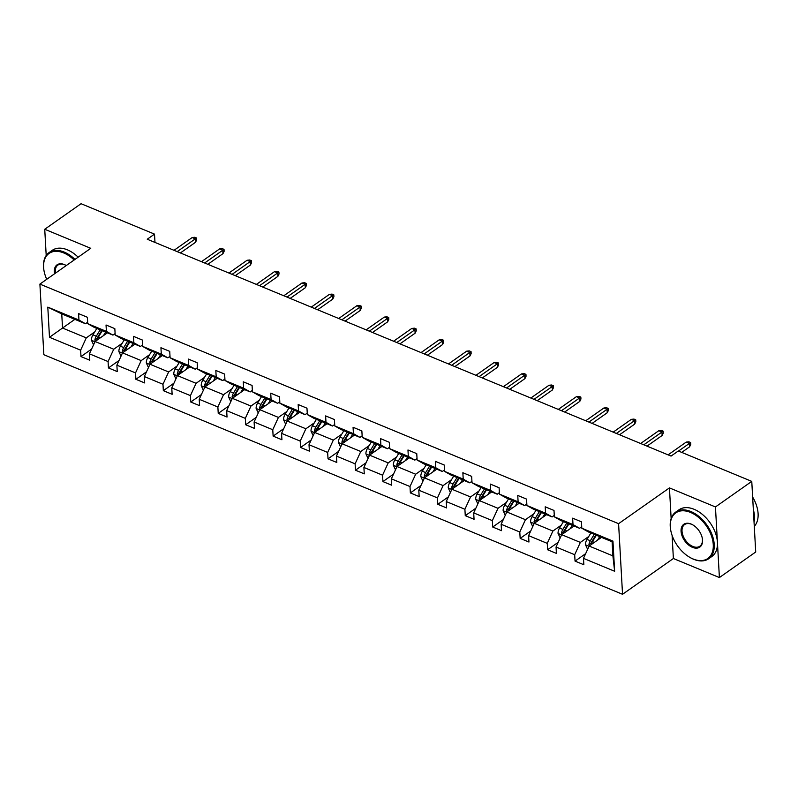 <?xml version="1.0" encoding="UTF-8"?>
<svg xmlns="http://www.w3.org/2000/svg" width="798" height="798" viewBox="0 0 798 798"><rect width="100%" height="100%" fill="white"/><g stroke="black" fill="none" stroke-linecap="round" stroke-linejoin="round"><path stroke-width="1.2" d="M672.096 535.378L673.382 558.51L719.397 577.553L755.716 551.997L751.766 481.384L678.31 450.98L671.048 456.087L147.251 239.23L154.513 234.123L81.057 203.709L44.738 229.265L46.204 255.49M673.382 558.51L622.54 594.291L43.85 354.711L39.9 284.098L618.59 523.678L622.54 594.291M719.397 577.553L715.447 506.949L751.766 481.384M601.483 537.373L589.143 546.051L612.894 555.887L614.63 571.258L583.488 558.361L583.847 564.755L575.049 561.114L585.652 553.652M589.143 546.051L583.488 558.361M574.041 526.002L561.692 534.69L580.346 542.411L574.69 554.72L575.049 561.114M574.69 554.72L556.046 546.999L556.396 553.393L547.598 549.752L558.211 542.291M546.59 514.64L534.251 523.328L552.894 531.049L547.248 543.358L547.598 549.752M547.248 543.358L528.595 535.638L528.954 542.032L520.156 538.391L530.76 530.929M519.139 503.279L506.8 511.967L525.453 519.688L519.797 531.997L520.156 538.391M519.797 531.997L501.144 524.276L501.503 530.67L492.705 527.019L503.309 519.558M491.698 491.917L479.349 500.595L498.002 508.326L492.346 520.635L492.705 527.019M492.346 520.635L473.703 512.905L474.052 519.299L465.264 515.658L475.867 508.196M464.246 480.556L451.907 489.234L470.551 496.954L464.905 509.264L465.264 515.658M464.905 509.264L446.252 501.543L446.611 507.937L437.813 504.296L448.416 496.835M436.795 469.184L424.456 477.872L443.109 485.593L437.454 497.902L437.813 504.296M437.454 497.902L418.8 490.181L419.159 496.575L410.362 492.935L420.965 485.473M409.354 457.823L397.005 466.511L415.658 474.231L410.002 486.541L410.362 492.935M410.002 486.541L391.359 478.82L391.708 485.214L382.92 481.573L393.524 474.112M381.903 446.461L369.564 455.149L388.217 462.87L382.561 475.179L382.92 481.573M382.561 475.179L363.908 467.458L364.267 473.852L355.469 470.202L366.073 462.74M354.452 435.1L342.113 443.788L360.766 451.508L355.11 463.818L355.469 470.202M355.11 463.818L336.457 456.087L336.816 462.481L328.018 458.84L338.621 451.379M327.01 423.738L314.661 432.416L333.315 440.137L327.659 452.446L328.018 458.84M327.659 452.446L309.016 444.725L309.375 451.119L300.577 447.479L311.18 440.017M299.559 412.366L287.22 421.055L305.873 428.775L300.218 441.085L300.577 447.479M300.218 441.085L281.564 433.364L281.923 439.758L273.125 436.117L283.729 428.656M272.118 401.005L259.769 409.693L278.422 417.414L272.766 429.723L273.125 436.117M272.766 429.723L254.113 422.002L254.472 428.396L245.674 424.755L256.278 417.294M244.667 389.643L232.328 398.332L250.971 406.052L245.315 418.361L245.674 424.755M245.315 418.361L226.672 410.641L227.031 417.035L218.233 413.394L228.836 405.923M217.216 378.282L204.877 386.97L223.53 394.691L217.874 407L218.233 413.394M217.874 407L199.221 399.279L199.58 405.663L190.782 402.022L201.385 394.561M189.774 366.92L177.425 375.599L196.079 383.319L190.423 395.628L190.782 402.022M190.423 395.628L171.769 387.908L172.129 394.302L163.331 390.661L173.934 383.2M162.323 355.549L149.984 364.237L168.627 371.958L162.982 384.267L163.331 390.661M162.982 384.267L144.328 376.546L144.687 382.94L135.889 379.299L146.493 371.838M134.872 344.187L122.533 352.876L141.186 360.596L135.53 372.905L135.889 379.299M135.53 372.905L116.877 365.185L117.236 371.579L108.438 367.938L119.042 360.477M107.431 332.826L95.082 341.514L113.735 349.235L108.079 361.544L108.438 367.938M108.079 361.544L89.426 353.823L89.785 360.217L80.987 356.576L91.59 349.105M74.872 319.35L62.533 328.038L86.284 337.873L80.638 350.182L80.987 356.576M80.638 350.182L49.486 337.285L47.8 307.13L78.952 320.028L78.593 313.634L87.391 317.275L87.74 323.669L106.393 331.389L106.034 324.995L114.832 328.636L115.191 335.03L133.845 342.751L133.485 336.357L142.283 339.998L142.643 346.392L161.296 354.113L160.937 347.719L169.735 351.369L170.084 357.763L188.737 365.484L188.378 359.09L197.176 362.731L197.535 369.125L216.188 376.846L215.829 370.452L224.627 374.092L224.986 380.486L243.629 388.207L243.28 381.813L252.078 385.454L252.427 391.848L271.081 399.569L270.721 393.175L279.519 396.815L279.879 403.209L298.532 410.93L298.173 404.536L306.971 408.187L307.33 414.571L325.973 422.302L325.624 415.908L334.422 419.549L334.771 425.942L353.424 433.663L353.065 427.269L361.863 430.91L362.222 437.304L380.875 445.025L380.516 438.631L389.314 442.272L389.673 448.666L408.317 456.386L407.968 449.992L416.756 453.633L417.115 460.027L435.768 467.748L435.409 461.354L444.207 465.005L444.566 471.389L463.219 479.119L462.86 472.725L471.658 476.366L472.017 482.76L490.66 490.481L490.311 484.087L499.099 487.728L499.458 494.122L518.111 501.842L517.752 495.448L526.55 499.089L526.909 505.483L545.563 513.204L545.204 506.81L554.002 510.451L554.361 516.845L573.004 524.565L572.645 518.171L581.443 521.822L581.802 528.206L612.944 541.104L614.63 571.258M554.361 516.845L560.904 520.565L579.557 528.286L581.722 526.77M579.557 528.286L573.004 524.565M588.754 536.495L580.346 542.411M561.692 534.69L556.046 546.999M526.909 505.483L533.463 509.204L552.106 516.924L554.271 515.398M552.106 516.924L545.563 513.204M561.303 525.134L552.894 531.049M534.251 523.328L528.595 535.638M499.458 494.122L506.012 497.842L524.665 505.563L526.83 504.037M524.665 505.563L518.111 501.842M533.862 513.772L525.453 519.688M506.8 511.967L501.144 524.276M472.017 482.76L478.561 486.481L497.214 494.201L499.378 492.675M497.214 494.201L490.66 490.481M506.411 502.401L498.002 508.326M479.349 500.595L473.703 512.905M444.566 471.389L451.119 475.119L469.763 482.84L471.937 481.314M469.763 482.84L463.219 479.119M478.96 491.039L470.551 496.954M451.907 489.234L446.252 501.543M417.115 460.027L423.668 463.748L442.321 471.468L444.486 469.952M442.321 471.468L435.768 467.748M451.518 479.678L443.109 485.593M424.456 477.872L418.8 490.181M389.673 448.666L396.217 452.386L414.87 460.107L417.035 458.581M414.87 460.107L408.317 456.386M424.067 468.316L415.658 474.231M397.005 466.511L391.359 478.82M362.222 437.304L368.776 441.025L387.419 448.745L389.594 447.219M387.419 448.745L380.875 445.025M396.616 456.955L388.217 462.87M369.564 455.149L363.908 467.458M334.771 425.942L341.325 429.663L359.978 437.384L362.142 435.858M359.978 437.384L353.424 433.663M369.175 445.583L360.766 451.508M342.113 443.788L336.457 456.087M307.33 414.571L313.873 418.302L332.527 426.022L334.691 424.496M332.527 426.022L325.973 422.302M341.724 434.222L333.315 440.137M314.661 432.416L309.016 444.725M279.879 403.209L286.432 406.93L305.075 414.651L307.25 413.135M305.075 414.651L298.532 410.93M314.282 422.86L305.873 428.775M287.22 421.055L281.564 433.364M252.427 391.848L258.981 395.569L277.634 403.289L279.799 401.763M277.634 403.289L271.081 399.569M286.831 411.499L278.422 417.414M259.769 409.693L254.113 422.002M224.986 380.486L231.53 384.207L250.183 391.928L252.348 390.402M250.183 391.928L243.629 388.207M259.38 400.137L250.971 406.052M232.328 398.332L226.672 410.641M197.535 369.125L204.089 372.846L222.732 380.566L224.906 379.04M222.732 380.566L216.188 376.846M231.939 388.766L223.53 394.691M204.877 386.97L199.221 399.279M170.084 357.763L176.637 361.484L195.291 369.205L197.455 367.679M195.291 369.205L188.737 365.484M204.488 377.404L196.079 383.319M177.425 375.599L171.769 387.908M142.643 346.392L149.186 350.113L167.839 357.833L170.004 356.317M167.839 357.833L161.296 354.113M177.036 366.043L168.627 371.958M149.984 364.237L144.328 376.546M115.191 335.03L121.745 338.751L140.388 346.472L142.563 344.945M140.388 346.472L133.845 342.751M149.595 354.681L141.186 360.596M122.533 352.876L116.877 365.185M87.74 323.669L94.294 327.389L112.947 335.11L115.112 333.584M112.947 335.11L106.393 331.389M122.144 343.32L113.735 349.235M95.082 341.514L89.426 353.823M47.8 307.13L61.745 313.913L85.496 323.749L87.66 322.222M85.496 323.749L78.952 320.028M715.447 506.949L669.442 487.897L618.59 523.678M39.9 284.098L90.753 248.318L44.738 229.265M154.982 242.432L154.513 234.123M612.894 555.887L612.106 541.762L588.355 531.927L581.802 528.206M94.693 331.948L86.284 337.873M61.745 313.913L62.533 328.038L49.486 337.285M612.944 541.104L612.106 541.762M669.442 487.897L671.148 518.55M180.388 252.946L195.53 242.293L195.34 238.851L177.186 251.629M192.178 237.545L194.812 237.265L196.567 237.994L195.34 238.851L192.178 237.545L174.024 250.313M196.567 237.994L196.677 239.909L195.53 242.293M103.491 335.599L105.625 332.078M93.566 344.816L91.431 340.197A6.055 3.342 -67.5 0 1 92.937 334.841L96.827 328.437M97.157 340.048A6.055 3.342 -67.5 0 1 98.393 337.105L102.284 330.701M100.179 329.823L96.279 336.227A6.055 3.342 112.5 0 0 94.872 340.028L95.301 341.354M94.872 340.028L96.967 338.551A3.082 1.706 -67.5 0 1 97.436 337.574L101.745 330.472M74.154 259.998A27.87 17.516 -125.1 0 0 63.77 252.956A27.87 17.516 -125.1 0 0 44.05 270.971A27.87 17.516 -125.1 0 0 46.723 279.3M44.01 270.751A28.548 17.945 54.9 0 1 43.97 270.532A28.548 17.945 54.9 0 1 49.077 252.577A28.548 17.945 54.9 0 1 64.179 252.078A28.548 17.945 54.9 0 1 74.952 259.43M54.593 273.764A13.935 8.758 54.9 0 1 64.419 264.597A13.935 8.758 54.9 0 1 66.144 265.455A13.935 8.758 54.9 0 1 66.284 265.534A13.247 8.329 -125.1 0 0 64.887 264.856A13.247 8.329 -125.1 0 0 57.885 265.096A13.247 8.329 -125.1 0 0 55.461 273.145M49.077 252.577L52.269 250.333A28.548 17.945 54.9 0 1 67.371 249.824A28.548 17.945 54.9 0 1 78.154 257.185M690.499 512.416A27.87 17.516 -125.1 0 0 670.769 530.431A27.87 17.516 -125.1 0 0 689.662 557.263A27.87 17.516 -125.1 0 0 693.103 558.979A27.87 17.516 -125.1 0 0 713.262 544.585A27.87 17.516 -125.1 0 0 690.499 512.416M670.739 530.211A28.548 17.945 54.9 0 1 670.689 529.992A28.548 17.945 54.9 0 1 675.796 512.047A28.548 17.945 54.9 0 1 690.898 511.538A28.548 17.945 54.9 0 1 712.065 534.73A28.548 17.945 54.9 0 1 708.664 558.75A28.548 17.945 54.9 0 1 693.562 559.248A28.548 17.945 54.9 0 1 690.041 557.493A28.548 17.945 54.9 0 1 689.851 557.383M691.148 524.057A13.935 8.758 54.9 0 1 692.864 524.914A13.935 8.758 54.9 0 1 702.31 538.331A13.935 8.758 54.9 0 1 692.445 547.338A13.935 8.758 54.9 0 1 681.063 531.259A13.935 8.758 54.9 0 1 691.148 524.057M693.063 525.034A13.247 8.329 -125.1 0 0 691.617 524.326A13.247 8.329 -125.1 0 0 684.604 524.555A13.247 8.329 -125.1 0 0 683.028 535.697A13.247 8.329 -125.1 0 0 692.854 546.46A13.247 8.329 -125.1 0 0 699.856 546.231A13.247 8.329 -125.1 0 0 702.26 538.111M675.796 512.047L678.998 509.792A28.548 17.945 54.9 0 1 694.09 509.294A28.548 17.945 54.9 0 1 715.257 532.485A28.548 17.945 54.9 0 1 711.856 556.495L708.664 558.75M753.342 509.593A28.548 17.945 54.9 0 1 754.05 522.131M752.644 497.054A28.548 17.945 54.9 0 1 754.28 526.361M207.829 264.318L222.981 253.654L222.792 250.223L204.637 262.991M219.62 248.906L222.253 248.637L224.019 249.365L222.792 250.223L219.62 248.906L201.475 261.684M224.019 249.365L224.128 251.27L222.981 253.654M235.28 275.679L250.432 265.016L250.233 261.584L232.088 274.352M247.071 260.268L249.704 259.998L251.47 260.727L250.233 261.584L247.071 260.268L228.916 273.046M251.47 260.727L251.57 262.632L250.432 265.016M130.942 346.96L133.076 343.449M121.017 356.177L118.882 351.559A6.055 3.342 -67.5 0 1 120.388 346.212L124.279 339.798M124.608 351.419A6.055 3.342 -67.5 0 1 125.835 348.467L129.735 342.063M127.62 341.185L123.73 347.589A6.055 3.342 112.5 0 0 122.323 351.389L122.752 352.716M122.323 351.389L124.408 349.923A3.082 1.706 -67.5 0 1 124.877 348.935L129.196 341.843M158.393 358.322L160.528 354.811M148.468 367.539L146.323 362.93A6.055 3.342 -67.5 0 1 147.829 357.574L151.73 351.17M152.049 362.781A6.055 3.342 -67.5 0 1 153.286 359.828L157.186 353.424M155.071 352.546L151.171 358.96A6.055 3.342 112.5 0 0 149.765 362.751L150.204 364.088M149.765 362.751L151.859 361.285A3.082 1.706 -67.5 0 1 152.328 360.297L156.647 353.205M262.732 287.041L277.874 276.377L277.684 272.946L259.53 285.714M274.522 271.629L277.155 271.36L278.911 272.088L277.684 272.946L274.522 271.629L256.367 284.407M278.911 272.088L279.021 273.993L277.874 276.377M185.834 369.683L187.969 366.172M175.909 378.9L173.774 374.292A6.055 3.342 -67.5 0 1 175.281 368.935L179.171 362.531M179.5 374.142A6.055 3.342 -67.5 0 1 180.737 371.19L184.627 364.786M182.513 363.918L178.622 370.322A6.055 3.342 112.5 0 0 177.216 374.112L177.645 375.449M177.216 374.112L179.311 372.646A3.082 1.706 -67.5 0 1 179.779 371.669L184.089 364.566M290.173 298.402L305.325 287.739L305.135 284.307L286.981 297.085M301.963 283.001L304.597 282.721L306.362 283.45L305.135 284.307L301.963 283.001L283.809 295.769M306.362 283.45L306.472 285.355L305.325 287.739M213.285 381.045L215.42 377.534M203.36 390.272L201.226 385.653A6.055 3.342 -67.5 0 1 202.732 380.297L206.622 373.893M206.951 385.504A6.055 3.342 -67.5 0 1 208.178 382.561L212.078 376.147M209.964 375.279L206.074 381.683A6.055 3.342 112.5 0 0 204.667 385.484L205.096 386.811M204.667 385.484L206.752 384.008A3.082 1.706 -67.5 0 1 207.221 383.03L211.54 375.928M317.624 309.764L332.776 299.11L332.576 295.669L314.432 308.447M329.414 294.362L332.048 294.083L333.803 294.811L332.576 295.669L329.414 294.362L311.26 307.13M333.803 294.811L333.913 296.726L332.776 299.11M240.737 392.416L242.871 388.895M230.802 401.633L228.667 397.015A6.055 3.342 -67.5 0 1 230.173 391.658L234.073 385.254M234.393 396.865A6.055 3.342 -67.5 0 1 235.629 393.923L239.52 387.519M237.415 386.641L233.515 393.045A6.055 3.342 112.5 0 0 232.108 396.845L232.547 398.172M232.108 396.845L234.203 395.369A3.082 1.706 -67.5 0 1 234.672 394.392L238.991 387.289M345.065 321.135L360.217 310.472L360.028 307.031L341.873 319.808M356.866 305.724L359.499 305.454L361.255 306.183L360.028 307.031L356.866 305.724L338.711 318.502M361.255 306.183L361.364 308.088L360.217 310.472M268.178 403.778L270.313 400.267M258.253 412.995L256.118 408.377A6.055 3.342 -67.5 0 1 257.624 403.03L261.515 396.616M261.844 408.237A6.055 3.342 -67.5 0 1 263.081 405.284L266.971 398.88M264.856 398.002L260.966 404.406A6.055 3.342 112.5 0 0 259.559 408.207L259.988 409.534M259.559 408.207L261.654 406.741A3.082 1.706 -67.5 0 1 262.123 405.753L266.432 398.661M372.516 332.497L387.668 321.833L387.479 318.402L369.324 331.17M384.307 317.085L386.94 316.816L388.706 317.544L387.479 318.402L384.307 317.085L366.152 329.863M388.706 317.544L388.806 319.449L387.668 321.833M295.629 415.14L297.764 411.628M285.704 424.356L283.569 419.748A6.055 3.342 -67.5 0 1 285.076 414.391L288.966 407.987M289.295 419.598A6.055 3.342 -67.5 0 1 290.522 416.646L294.422 410.242M292.307 409.364L288.417 415.768A6.055 3.342 112.5 0 0 287.011 419.568L287.44 420.905M287.011 419.568L289.095 418.102A3.082 1.706 -67.5 0 1 289.564 417.115L293.883 410.022M399.968 343.858L415.12 333.195L414.92 329.764L396.776 342.532M411.758 328.447L414.391 328.178L416.147 328.906L414.92 329.764L411.758 328.447L393.604 341.225M416.147 328.906L416.257 330.811L415.12 333.195M323.07 426.501L325.215 422.99M313.145 435.718L311.011 431.11A6.055 3.342 -67.5 0 1 312.517 425.753L316.417 419.349M316.736 430.96A6.055 3.342 -67.5 0 1 317.973 428.007L321.863 421.603M319.759 420.736L315.858 427.139A6.055 3.342 112.5 0 0 314.452 430.93L314.891 432.267M314.452 430.93L316.547 429.464A3.082 1.706 -67.5 0 1 317.015 428.486L321.335 421.384M427.409 355.22L442.561 344.556L442.371 341.125L424.217 353.903M439.209 339.818L441.843 339.539L443.598 340.267L442.371 341.125L439.209 339.818L421.055 352.586M443.598 340.267L443.708 342.172L442.561 344.556M350.522 437.863L352.656 434.351M340.596 447.089L338.462 442.471A6.055 3.342 -67.5 0 1 339.968 437.114L343.858 430.711M344.187 442.321A6.055 3.342 -67.5 0 1 345.424 439.369L349.315 432.965M347.2 432.097L343.31 438.501A6.055 3.342 112.5 0 0 341.903 442.301L342.332 443.628M341.903 442.301L343.998 440.825A3.082 1.706 -67.5 0 1 344.467 439.848L348.776 432.745M454.86 366.581L470.012 355.928L469.823 352.487L451.668 365.265M466.65 351.18L469.284 350.901L471.049 351.629L469.823 352.487L466.65 351.18L448.496 363.948M471.049 351.629L471.149 353.544L470.012 355.928M377.973 449.224L380.107 445.713M368.048 458.451L365.913 453.833A6.055 3.342 -67.5 0 1 367.419 448.476L371.309 442.072M371.639 453.683A6.055 3.342 -67.5 0 1 372.866 450.74L376.766 444.336M374.651 443.459L370.761 449.863A6.055 3.342 112.5 0 0 369.354 453.663L369.783 454.99M369.354 453.663L371.439 452.187A3.082 1.706 -67.5 0 1 371.908 451.209L376.227 444.107M482.311 377.953L497.463 367.289L497.264 363.848L479.119 376.626M494.102 362.541L496.735 362.262L498.491 363L497.264 363.848L494.102 362.541L475.947 375.319M498.491 363L498.6 364.905L497.463 367.289M405.414 460.596L407.559 457.084M395.489 469.813L393.354 465.194A6.055 3.342 -67.5 0 1 394.86 459.838L398.761 453.434M399.08 465.054A6.055 3.342 -67.5 0 1 400.317 462.102L404.207 455.698M402.102 454.82L398.202 461.224A6.055 3.342 112.5 0 0 396.796 465.025L397.234 466.351M396.796 465.025L398.89 463.558A3.082 1.706 -67.5 0 1 399.359 462.571L403.668 455.468M509.752 389.314L524.904 378.651L524.715 375.22L506.56 387.988M521.543 373.903L524.186 373.634L525.942 374.362L524.715 375.22L521.543 373.903L503.398 386.681M525.942 374.362L526.052 376.267L524.904 378.651M432.865 471.957L435 468.446M422.94 481.174L420.805 476.566A6.055 3.342 -67.5 0 1 422.312 471.209L426.202 464.805M426.531 476.416A6.055 3.342 -67.5 0 1 427.768 473.463L431.658 467.059M429.543 466.182L425.653 472.586A6.055 3.342 112.5 0 0 424.247 476.386L424.676 477.713M424.247 476.386L426.332 474.92A3.082 1.706 -67.5 0 1 426.8 473.932L431.12 466.84M537.204 400.676L552.356 390.013L552.166 386.581L534.012 399.349M548.994 385.264L551.627 384.995L553.393 385.723L552.166 386.581L548.994 385.264L530.84 398.042M553.393 385.723L553.493 387.629L552.356 390.013M460.316 483.319L462.451 479.807M450.391 492.536L448.257 487.927A6.055 3.342 -67.5 0 1 449.763 482.571L453.653 476.167M453.982 487.778A6.055 3.342 -67.5 0 1 455.209 484.825L459.109 478.421M456.995 477.553L453.104 483.957A6.055 3.342 112.5 0 0 451.698 487.748L452.127 489.084M451.698 487.748L453.783 486.281A3.082 1.706 -67.5 0 1 454.252 485.294L458.571 478.202M564.655 412.037L579.807 401.374L579.607 397.943L561.453 410.721M576.445 396.636L579.079 396.357L580.834 397.085L579.607 397.943L576.445 396.636L558.291 409.404M580.834 397.085L580.944 398.99L579.807 401.374M487.758 494.68L489.892 491.169M477.832 503.907L475.698 499.289A6.055 3.342 -67.5 0 1 477.204 493.932L481.104 487.528M481.423 499.139A6.055 3.342 -67.5 0 1 482.66 496.186L486.551 489.782M484.446 488.915L480.546 495.319A6.055 3.342 112.5 0 0 479.139 499.119L479.578 500.446M479.139 499.119L481.234 497.643A3.082 1.706 -67.5 0 1 481.703 496.665L486.012 489.563M592.096 423.399L607.248 412.746L607.059 409.304L588.904 422.082M603.886 407.997L606.53 407.718L608.285 408.446L607.059 409.304L603.886 407.997L585.742 420.765M608.285 408.446L608.395 410.362L607.248 412.746M515.209 506.042L517.343 502.531M505.284 515.269L503.149 510.65A6.055 3.342 -67.5 0 1 504.655 505.294L508.545 498.89M508.875 510.501A6.055 3.342 -67.5 0 1 510.112 507.558L514.002 501.154M511.887 500.276L507.997 506.68A6.055 3.342 112.5 0 0 506.59 510.481L507.019 511.807M506.59 510.481L508.675 509.004A3.082 1.706 -67.5 0 1 509.144 508.027L513.463 500.925M619.547 434.77L634.699 424.107L634.51 420.666L616.355 433.444M631.338 419.359L633.971 419.08L635.737 419.808L634.51 420.666L631.338 419.359L613.183 432.137M635.737 419.808L635.836 421.723L634.699 424.107M542.66 517.413L544.795 513.902M532.735 526.63L530.59 522.012A6.055 3.342 -67.5 0 1 532.096 516.655L535.997 510.251M536.326 521.872A6.055 3.342 -67.5 0 1 537.553 518.919L541.453 512.515M539.338 511.638L535.448 518.042A6.055 3.342 112.5 0 0 534.042 521.842L534.47 523.169M534.042 521.842L536.126 520.376A3.082 1.706 -67.5 0 1 536.595 519.388L540.914 512.286M646.998 446.132L662.14 435.469L661.951 432.037L643.796 444.805M658.789 430.721L661.422 430.451L663.178 431.179L661.951 432.037L658.789 430.721L640.634 443.498M663.178 431.179L663.288 433.085L662.14 435.469M570.101 528.775L572.236 525.264M560.176 537.992L558.041 533.383A6.055 3.342 -67.5 0 1 559.548 528.027L563.448 521.623M563.767 533.234A6.055 3.342 -67.5 0 1 565.004 530.281L568.894 523.877M566.789 522.999L562.889 529.403A6.055 3.342 112.5 0 0 561.483 533.204L561.922 534.53M561.483 533.204L563.578 531.737A3.082 1.706 -67.5 0 1 564.046 530.75L568.356 523.658M681.711 452.386L689.592 446.83L689.402 443.399L678.509 451.06M686.23 442.082L688.874 441.813L690.629 442.541L689.402 443.399L686.23 442.082L668.086 454.86M690.629 442.541L690.739 444.446L689.592 446.83M597.552 540.136L599.687 536.625M587.627 549.353L585.493 544.745A6.055 3.342 -67.5 0 1 586.999 539.388L590.889 532.984M591.218 544.595A6.055 3.342 -67.5 0 1 592.455 541.643L596.345 535.239M594.231 534.371L590.34 540.775A6.055 3.342 112.5 0 0 588.934 544.565L589.363 545.902M588.934 544.565L591.019 543.099A3.082 1.706 -67.5 0 1 591.488 542.111L595.807 535.019M91.481 340.317L94.972 341.763M98.393 337.105L100.259 337.873M92.937 334.841L96.279 336.227M118.932 351.679L122.423 353.125M125.835 348.467L127.7 349.235M120.388 346.212L123.73 347.589M146.373 363.04L149.864 364.486M153.286 359.828L155.151 360.596M147.829 357.574L151.171 358.96M173.824 374.402L177.316 375.848M180.737 371.19L182.602 371.968M175.281 368.935L178.622 370.322M201.276 385.763L204.757 387.21M208.178 382.561L210.044 383.329M202.732 380.297L206.074 381.683M228.717 397.135L232.208 398.581M235.629 393.923L237.495 394.691M230.173 391.658L233.515 393.045M256.168 408.496L259.659 409.943M263.081 405.284L264.936 406.052M257.624 403.03L260.966 404.406M283.609 419.858L287.1 421.304M290.522 416.646L292.387 417.414M285.076 414.391L288.417 415.768M311.06 431.219L314.552 432.666M317.973 428.007L319.838 428.785M312.517 425.753L315.858 427.139M338.512 442.581L342.003 444.027M345.424 439.369L347.28 440.147M339.968 437.114L343.31 438.501M365.953 453.952L369.444 455.399M372.866 450.74L374.731 451.508M367.419 448.476L370.761 449.863M393.404 465.314L396.895 466.76M400.317 462.102L402.182 462.87M394.86 459.838L398.202 461.224M420.855 476.675L424.346 478.122M427.768 473.463L429.623 474.231M422.312 471.209L425.653 472.586M448.296 488.037L451.788 489.483M455.209 484.825L457.074 485.603M449.763 482.571L453.104 483.957M475.748 499.398L479.239 500.845M482.66 496.186L484.526 496.964M477.204 493.932L480.546 495.319M503.199 510.77L506.69 512.206M510.112 507.558L511.967 508.326M504.655 505.294L507.997 506.68M530.64 522.131L534.131 523.578M537.553 518.919L539.418 519.688M532.096 516.655L535.448 518.042M558.091 533.493L561.583 534.939M565.004 530.281L566.869 531.049M559.548 528.027L562.889 529.403M585.542 544.854L589.034 546.301M592.455 541.643L594.31 542.421M586.999 539.388L590.34 540.775"/></g></svg>
